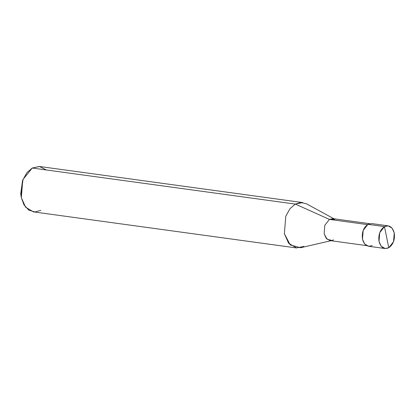 <?xml version="1.0" encoding="UTF-8"?>
<svg xmlns="http://www.w3.org/2000/svg" width="415" height="415" viewBox="0 0 415 415"><rect width="100%" height="100%" fill="white"/><g stroke="black" fill="none" stroke-linecap="round" stroke-linejoin="round"><path stroke-width="0.62" d="M375.01 225.304L384.477 226.6L379.715 232.685L379.009 241.406L381.141 246.178L385.073 248.528L388.782 247.765C384.046 249.638 380.788 247.516 379.009 241.406C378.195 234.755 380.016 229.817 384.477 226.6L388.782 247.765L393.539 241.686L394.25 232.965L392.118 228.193L388.186 225.838L384.477 226.6C389.208 224.728 392.466 226.849 394.25 232.965C395.064 239.616 393.244 244.549 388.782 247.765L384.477 226.6L367.934 224.333C363.478 227.55 361.652 232.488 362.466 239.139C364.251 245.249 367.508 247.371 372.245 245.498M385.073 248.528L368.536 246.261L364.603 243.911L362.466 239.139L363.177 230.418L367.934 224.333L371.643 223.571L388.186 225.838M334.843 219.27L329.417 219.395L367.472 224.614L329.417 219.395L333.001 218.658L369.604 223.68M366.595 245.613L329.998 240.591L326.195 238.319L324.131 233.707L324.815 225.278L329.417 219.395L295.298 204.087L300.776 202.479L306.524 203.832L333.961 218.793M302.717 202.567L295.298 204.087L32.245 168.028L39.664 166.508L302.717 202.567M46.397 169.968L39.378 166.472L32.245 168.028L295.298 204.087L329.417 219.395L324.815 225.278L324.131 233.707L326.968 239.139L331.933 240.498L333.582 239.86M330.957 240.726L300.507 247.75L290.241 244.928L284.363 233.697L285.785 216.257L289.992 208.683L295.298 204.087L289.992 208.683L285.785 216.257L284.363 233.697L288.632 243.237L296.497 247.942L303.915 246.422M296.497 247.942L33.444 211.883L25.58 207.178L21.31 197.633L22.726 180.198L26.939 172.619L32.245 168.028L23.038 179.399L20.895 194.993L21.31 197.633L23.966 204.834L28.817 210.13L34.943 211.982L40.857 210.364M20.895 194.993L20.75 193.649L22.529 180.655L23.038 179.399"/></g></svg>
